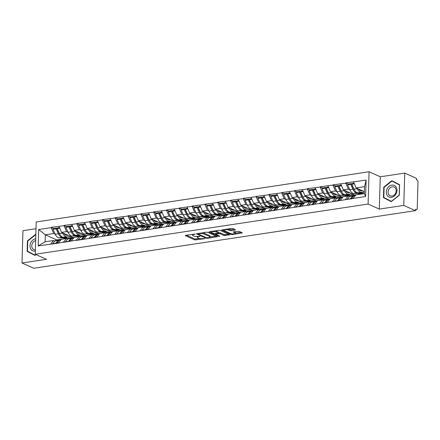 <?xml version="1.0" encoding="UTF-8"?>
<svg xmlns="http://www.w3.org/2000/svg" width="440" height="440" viewBox="0 0 440 440"><rect width="100%" height="100%" fill="white"/><g stroke="black" fill="none" stroke-linecap="round" stroke-linejoin="round"><path stroke-width="0.66" d="M195.118 234.102L185.625 235.312L185.345 235.67L194.777 239.905L204.672 238.728L202.829 238.563A3.08 0.842 -178.3 0 1 198.572 238.2L197.786 237.848A3.08 0.842 -178.3 0 1 197.291 237.369A3.08 0.842 -178.3 0 1 198.688 236.704L199.991 236.291L197.956 236.379A3.08 0.842 -178.3 0 1 193.699 236.011L192.913 235.659A3.08 0.842 -178.3 0 1 192.418 235.18A3.08 0.842 -178.3 0 1 193.815 234.514L195.118 234.102M235.136 230.06L235.417 229.702L232.771 228.514L231.44 228.404L221.496 230.043L231.083 234.427L232.414 234.542L242.358 232.903L239.008 231.314L233.607 231.814L233.327 232.172L234.911 232.887A2.574 0.704 -178.3 0 1 235.329 233.288A2.574 0.704 -178.3 0 1 233.475 233.904A2.574 0.704 -178.3 0 1 230.599 233.536L224.389 230.747A2.574 0.704 -178.3 0 1 223.977 230.346A2.574 0.704 -178.3 0 1 225.825 229.724A2.574 0.704 -178.3 0 1 228.701 230.098L231.066 230.676L235.136 230.06L235.153 229.581M379.313 209.099L403.777 205.409L415.47 210.656L33.693 268.246L22 262.994L46.464 259.303L35.255 254.265L368.099 204.061L379.313 209.099L380.27 176.792L369.061 171.754L368.099 204.061M207.708 232.298L206.377 232.183L196.433 233.822L206.019 238.211L207.35 238.321L217.294 236.681L207.708 232.298M209.402 231.726L218.911 230.291L220.242 230.406L229.829 234.79L223.993 235.499L220.165 233.783L218.834 233.668L215.699 234.284L219.835 236.22L218.708 236.39L209.115 232.084L209.402 231.726M369.061 171.754L36.212 221.964L35.255 254.265M348.337 184.047L345.791 183.189L348.32 189.096L349.8 189.761M345.802 182.908L366.113 180.125L365.629 196.51L319.682 203.726L319.693 203.44L127.562 232.705L127.567 232.419L76.329 240.433L76.34 240.147L63.52 242.363L63.531 242.077L58.515 243.117L38.203 245.9L38.687 229.51L51.211 227.623L53.735 233.53L55.215 234.196M53.752 228.481L51.211 227.623M51.216 227.343L64.015 225.693L66.544 231.6L68.024 232.265M66.561 226.551L64.015 225.693M64.026 225.407L76.824 223.762L79.354 229.669L80.828 230.329M79.371 224.615L76.824 223.762M76.835 223.476L89.634 221.826L92.163 227.733L93.638 228.399M92.18 222.684L89.634 221.826M89.639 221.546L102.438 219.896L104.968 225.803L106.447 226.468M104.984 220.754L102.438 219.896M102.449 219.615L115.247 217.965L117.777 223.872L119.257 224.538M117.794 218.823L115.247 217.965M115.258 217.679L128.057 216.029L130.587 221.941L132.061 222.602M130.603 216.887L128.057 216.029M128.062 215.749L140.866 214.099L143.396 220.006L144.87 220.671M143.413 214.957L140.866 214.099M140.871 213.818L153.67 212.168L156.2 218.075L157.68 218.74M156.216 213.026L153.67 212.168M153.681 211.888L166.48 210.238L169.01 216.145L170.489 216.805M169.026 211.096L166.48 210.238M166.49 209.952L179.289 208.302L181.819 214.214L183.293 214.874M181.836 209.16L179.289 208.302M179.295 208.021L192.099 206.371L194.629 212.278L196.103 212.944M194.645 207.229L192.099 206.371M192.104 206.09L204.903 204.441L207.433 210.347L208.912 211.013M207.449 205.299L204.903 204.441M204.913 204.16L217.712 202.51L220.242 208.417L221.716 209.077M220.259 203.363L217.712 202.51M217.723 202.224L230.522 200.574L233.052 206.487L234.526 207.147M233.068 201.432L230.522 200.574M230.527 200.294L243.331 198.644L245.856 204.551L247.335 205.216M245.872 199.502L243.331 198.644M243.337 198.363L256.135 196.713L258.665 202.62L260.145 203.286M258.682 197.571L256.135 196.713M256.146 196.427L268.945 194.782L271.475 200.69L272.949 201.35M271.491 195.635L268.945 194.782M268.956 194.497L281.754 192.847L284.284 198.759L285.758 199.419M284.3 193.705L281.754 192.847M281.76 192.566L294.558 190.916L297.088 196.823L298.568 197.489M297.105 191.774L294.558 190.916M294.569 190.636L307.368 188.986L309.898 194.893L311.377 195.558M309.914 189.844L307.368 188.986M307.379 188.7L320.177 187.055L322.707 192.962L324.181 193.622M322.724 187.907L320.177 187.055M320.183 186.769L332.986 185.119L335.517 191.026L336.991 191.691M335.533 185.977L332.986 185.119M332.992 184.839L345.791 183.189M349.443 196.663L348.117 196.064L345.307 199.579M340.296 200.332L343.107 196.823L348.117 196.064M358.215 193.54L359.887 194.293M348.32 189.096L343.316 189.855L354.816 195.019M340.786 183.942L343.316 189.855M336.639 198.594L335.308 198L332.497 201.509M327.492 202.263L330.297 198.754L335.308 198M345.406 195.47L347.077 196.224M335.517 191.026L330.506 191.785L342.012 196.95M327.976 185.878L330.506 191.785M323.829 200.524L322.498 199.931L319.693 203.44M314.683 204.198L317.493 200.684L322.498 199.931M332.596 197.401L334.274 198.154M322.707 192.962L317.697 193.715L329.202 198.88M315.166 187.809L317.697 193.715M311.02 202.461L309.694 201.861L306.884 205.37M301.873 206.129L304.684 202.62L309.694 201.861M319.792 199.337L321.464 200.085M309.898 194.893L304.893 195.646L316.393 200.816M302.363 189.739L304.893 195.646M298.21 204.391L296.885 203.792L294.074 207.306M289.064 208.06L291.874 204.551L296.885 203.792M306.983 201.267L308.655 202.021M297.088 196.823L292.083 197.582L303.584 202.747M289.553 191.67L292.083 197.582M285.406 206.322L284.075 205.728L281.264 209.237M276.26 209.99L279.065 206.481L284.075 205.728M294.173 203.198L295.845 203.951M284.284 198.759L279.274 199.513L290.78 204.677M276.744 193.606L279.274 199.513M272.596 208.252L271.266 207.658L268.461 211.167M263.45 211.926L266.261 208.412L271.266 207.658M281.364 205.128L283.041 205.882M271.475 200.69L266.464 201.443L277.97 206.613M263.934 195.536L266.464 201.443M259.787 210.188L258.462 209.589L255.651 213.103M250.641 213.857L253.451 210.347L258.462 209.589M268.56 207.064L270.232 207.812M258.665 202.62L253.66 203.374L265.161 208.544M251.13 197.466L253.66 203.374M246.978 212.119L245.652 211.525L242.841 215.034M237.837 215.787L240.642 212.278L245.652 211.525M255.75 208.995L257.422 209.748M245.856 204.551L240.851 205.31L252.357 210.474M238.321 199.397L240.851 205.31M234.174 214.049L232.843 213.455L230.032 216.964M225.027 217.718L227.838 214.209L232.843 213.455M242.941 210.925L244.613 211.679M233.052 206.487L228.041 207.24L239.547 212.405M225.511 201.333L228.041 207.24M221.364 215.985L220.033 215.386L217.228 218.895M212.218 219.654L215.028 216.139L220.033 215.386M230.131 212.861L231.809 213.609M220.242 208.417L215.232 209.171L226.738 214.341M212.702 203.264L215.232 209.171M208.555 217.916L207.229 217.316L204.419 220.831M199.408 221.584L202.219 218.075L207.229 217.316M217.327 214.792L218.999 215.54M207.433 210.347L202.428 211.101L213.928 216.271M199.898 205.194L202.428 211.101M195.745 219.846L194.42 219.252L191.609 222.761M186.604 223.514L189.409 220.006L194.42 219.252M204.518 216.722L206.19 217.476M194.629 212.278L189.618 213.037L201.124 218.202M187.088 207.13L189.618 213.037M182.941 221.777L181.61 221.183L178.799 224.691M173.795 225.445L176.605 221.936L181.61 221.183M191.708 218.653L193.386 219.406M181.819 214.214L176.809 214.968L188.315 220.132M174.279 209.061L176.809 214.968M170.132 223.713L168.801 223.113L165.996 226.622M160.985 227.381L163.796 223.867L168.801 223.113M178.899 220.589L180.576 221.337M169.01 216.145L163.999 216.898L175.505 222.068M161.475 210.991L163.999 216.898M157.322 225.643L155.996 225.044L153.186 228.558M148.176 229.312L150.986 225.803L155.996 225.044M166.095 222.519L167.767 223.273M156.2 218.075L151.195 218.834L162.696 223.999M148.665 212.922L151.195 218.834M144.518 227.573L143.187 226.98L140.376 230.489M135.371 231.242L138.177 227.733L143.187 226.98M153.285 224.45L154.957 225.203M143.396 220.006L138.386 220.764L149.892 225.929M135.856 214.858L138.386 220.764M131.709 229.504L130.378 228.91L127.567 232.419M122.562 233.173L125.373 229.664L130.378 228.91M140.476 226.38L142.153 227.134M130.587 221.941L125.576 222.695L137.082 227.86M123.046 216.788L125.576 222.695M118.899 231.44L117.574 230.841L114.763 234.35M109.753 235.109L112.563 231.6L117.574 230.841M127.672 228.316L129.344 229.064M117.777 223.872L112.772 224.626L124.273 229.796M110.242 218.719L112.772 224.626M106.09 233.371L104.764 232.771L101.954 236.286M96.943 237.039L99.754 233.53L104.764 232.771M114.862 230.247L116.534 231M104.968 225.803L99.963 226.562L111.463 231.726M97.433 220.649L99.963 226.562M93.286 235.301L91.955 234.707L89.144 238.216M84.139 238.97L86.944 235.461L91.955 234.707M102.053 232.177L103.725 232.931M92.163 227.733L87.153 228.492L98.659 233.657M84.623 222.585L87.153 228.492M80.476 237.232L79.145 236.638L76.34 240.147M71.33 240.906L74.14 237.391L79.145 236.638M89.243 234.108L90.921 234.861M79.354 229.669L74.344 230.423L85.85 235.587M71.814 224.516L74.344 230.423M67.666 239.168L66.341 238.568L63.531 242.077M58.52 242.836L61.331 239.327L66.341 238.568M76.439 236.044L78.111 236.792M66.544 231.6L61.54 232.353L73.04 237.523M59.01 226.446L61.54 232.353M54.857 241.098L53.532 240.499L50.721 244.013M53.735 233.53L45.32 234.801L45.117 241.769L53.532 240.499M63.63 237.974L65.302 238.728M56.76 239.938L45.32 234.801L38.687 229.51M45.117 241.769L38.203 245.9M36.014 228.718L22.957 230.687L22 262.994M403.777 205.409L404.74 173.102L416.427 178.354L416.389 179.762L417.241 180.147A1.469 0.781 81.4 0 1 418 181.918L417.208 208.577A1.469 0.781 81.4 0 1 416.625 209.666A1.469 0.781 81.4 0 1 416.367 209.627L415.514 209.242L415.47 210.656M404.74 173.102L380.27 176.792M353.106 198.402L355.916 194.893L364.331 193.622L364.54 186.648L356.12 187.919L364.392 191.631M364.331 193.622L365.629 196.51M353.595 182.012L356.12 187.919M366.113 180.125L364.54 186.648M35.838 234.591L35.519 234.427L27.44 240.867L27.126 251.361L34.892 255.415L35.943 254.579M383.455 197.615L391.221 201.669L399.3 195.228L399.608 184.729L391.842 180.681L383.763 187.121L383.455 197.615L391.341 201.57M186.412 235.191L194.805 238.964L199.771 238.53M210.073 236.973L216.101 236.066M197.654 233.497L198.187 233.739M198.49 233.811L198.292 234.064L206.569 237.782L208.67 237.683A3.08 0.842 -178.3 0 0 210.067 237.023A3.08 0.842 -178.3 0 0 209.572 236.544L203.913 233.998A3.08 0.842 -178.3 0 0 199.656 233.635L198.49 233.811L198.501 233.371M210.067 237.023L210.1 236.082A3.08 0.842 -178.3 0 0 209.6 235.598L209.572 236.544M202.741 232.733A3.08 0.842 -178.3 0 1 203.94 233.057L209.6 235.598M228.635 234.174L225.346 234.669L225.319 235.615M218.548 232.771L220.193 232.837L224.021 234.559L225.346 234.669M215.705 234.086L215.006 233.772M211.47 232.183L210.183 231.605M216.194 231.996A2.574 0.704 -178.3 0 0 213.318 231.627A2.574 0.704 -178.3 0 0 211.47 232.249A2.574 0.704 -178.3 0 0 211.882 232.65L214.071 233.629L218.103 233.338L218.383 232.98L216.194 231.996L216.222 231.055A2.574 0.704 -178.3 0 0 215.419 230.819M218.537 233.129L218.411 232.04L218.383 232.98M216.222 231.055L218.411 232.04M227.97 228.927A2.574 0.704 -178.3 0 1 228.729 229.152L231.094 229.735L234.377 229.235M235.329 233.288L235.356 232.342A2.574 0.704 -178.3 0 0 234.938 231.941L234.911 232.887M234.394 231.698L234.938 231.941M235.329 233.167L241.164 232.287M222.717 229.719L223.977 230.285M29.375 252.197L35.019 255.316M29.37 252.368L27.126 251.361M27.803 241.032L27.44 240.867M384.125 187.286L383.763 187.121M68.195 235.345L66.429 235.306A6.567 3.487 -98.6 0 1 63.745 233.349M59.505 227.612L57.788 227.871L57.211 228.663L59.455 233.591A8.036 4.263 81.4 0 0 63.415 237.243L66.71 237.496L62.348 237.402A8.036 4.263 81.4 0 1 58.388 233.75L56.144 228.822L52.987 229.301L55.231 234.223L58.388 233.75M72.958 237.485L68.954 238.09L59.186 237.875A8.036 4.263 -98.6 0 1 55.231 234.223M71.594 236.874L66.572 236.764A8.036 4.263 -98.6 0 1 62.617 233.112L62.464 232.771M52.987 229.301L53.559 228.509L56.721 228.03L56.144 228.822M60.049 234.707A6.567 3.487 81.4 0 1 58.965 232.958L56.721 228.03M55.836 243.524L55.721 243.238L52.558 243.711L52.674 243.997M60.352 239.459A8.036 4.263 81.4 0 0 59.807 239.476A8.036 4.263 81.4 0 0 58.19 240.427L55.721 243.238M59.807 239.476L56.645 239.954A8.036 4.263 81.4 0 0 55.028 240.906L52.558 243.711M64.625 238.827A8.036 4.263 81.4 0 0 64.037 238.838A8.036 4.263 81.4 0 0 63.465 239.003M56.903 243.359L56.788 243.073L58.542 242.809M64.037 238.838L60.874 239.316A8.036 4.263 81.4 0 0 59.257 240.268L56.788 243.073M57.211 228.663L59.791 228.272M80.999 233.409L79.233 233.376A6.567 3.487 -98.6 0 1 76.555 231.413M72.314 225.681L70.598 225.94L70.021 226.732L72.264 231.655A8.036 4.263 81.4 0 0 76.219 235.306L79.519 235.565L75.152 235.472A8.036 4.263 81.4 0 1 71.198 231.82L68.954 226.892L65.791 227.365L68.035 232.293L71.198 231.82M85.767 235.554L81.763 236.159L71.995 235.945A8.036 4.263 -98.6 0 1 68.035 232.293M84.403 234.938L79.382 234.834A8.036 4.263 -98.6 0 1 75.427 231.181L75.273 230.841M65.791 227.365L66.369 226.578L69.531 226.1L68.954 226.892M72.859 232.777A6.567 3.487 81.4 0 1 71.775 231.028L69.531 226.1M68.64 241.588L68.525 241.302L65.368 241.78L65.483 242.066M73.156 237.529A8.036 4.263 81.4 0 0 72.617 237.545A8.036 4.263 81.4 0 0 71 238.497L68.525 241.302M72.617 237.545L69.454 238.024A8.036 4.263 81.4 0 0 67.837 238.97L65.368 241.78M77.434 236.896A8.036 4.263 81.4 0 0 76.841 236.907A8.036 4.263 81.4 0 0 76.274 237.072M69.707 241.428L69.592 241.142L71.352 240.878M76.841 236.907L73.684 237.386A8.036 4.263 81.4 0 0 72.067 238.332L69.592 241.142M70.021 226.732L72.6 226.341M93.808 231.479L92.043 231.44A6.567 3.487 -98.6 0 1 89.359 229.482M85.124 223.751L83.408 224.01L82.83 224.796L85.074 229.724A8.036 4.263 81.4 0 0 89.029 233.376L93.39 233.47L87.962 233.536A8.036 4.263 81.4 0 1 84.007 229.884L81.763 224.961L78.601 225.434L80.845 230.362L84.007 229.884M98.576 233.618L94.573 234.223L84.799 234.014A8.036 4.263 -98.6 0 1 80.845 230.362M97.213 233.007L92.191 232.898A8.036 4.263 -98.6 0 1 88.231 229.246L88.077 228.905M78.601 225.434L79.178 224.648L82.341 224.169L81.763 224.961M85.663 230.846A6.567 3.487 81.4 0 1 84.579 229.097L82.341 224.169M81.45 239.657L81.334 239.371L78.172 239.85L78.287 240.136M85.965 235.598A8.036 4.263 81.4 0 0 85.421 235.615A8.036 4.263 81.4 0 0 83.809 236.561L81.334 239.371M85.421 235.615L82.264 236.088A8.036 4.263 81.4 0 0 80.647 237.039L78.172 239.85M90.244 234.966A8.036 4.263 81.4 0 0 89.65 234.977A8.036 4.263 81.4 0 0 89.084 235.136M82.517 239.498L82.401 239.212L84.156 238.948M89.65 234.977L86.488 235.455A8.036 4.263 81.4 0 0 84.876 236.401L82.401 239.212M82.83 224.796L85.404 224.411M106.618 229.548L104.852 229.51A6.567 3.487 -98.6 0 1 102.168 227.552M97.933 221.815L96.212 222.073L95.639 222.865L97.878 227.794A8.036 4.263 81.4 0 0 101.838 231.446L106.2 231.539L100.771 231.605A8.036 4.263 81.4 0 1 96.811 227.953L94.573 223.025L91.41 223.504L93.654 228.431L96.811 227.953M111.38 231.688L107.377 232.293L97.609 232.084A8.036 4.263 -98.6 0 1 93.654 228.431M110.017 231.077L105.001 230.967A8.036 4.263 -98.6 0 1 101.041 227.315L100.887 226.974M91.41 223.504L91.988 222.712L95.145 222.239L94.573 223.025M98.472 228.916A6.567 3.487 81.4 0 1 97.389 227.161L95.145 222.239M94.259 237.727L94.144 237.441L90.981 237.919L91.097 238.205M98.775 233.662A8.036 4.263 81.4 0 0 98.23 233.684A8.036 4.263 81.4 0 0 96.613 234.63L94.144 237.441M98.23 233.684L95.068 234.157A8.036 4.263 81.4 0 0 93.456 235.109L90.981 237.919M103.048 233.03A8.036 4.263 81.4 0 0 102.46 233.046A8.036 4.263 81.4 0 0 101.888 233.206M95.326 237.567L95.211 237.281L96.965 237.012M102.46 233.046L99.297 233.519A8.036 4.263 81.4 0 0 97.68 234.471L95.211 237.281M95.639 222.865L98.214 222.475M119.422 227.618L117.656 227.579A6.567 3.487 -98.6 0 1 114.978 225.621M110.737 219.885L109.021 220.143L108.444 220.935L110.688 225.858A8.036 4.263 81.4 0 0 114.648 229.51L119.009 229.609L113.581 229.674A8.036 4.263 81.4 0 1 109.621 226.023L107.377 221.095L104.22 221.573L106.458 226.496L109.621 226.023M124.19 229.757L120.186 230.362L110.418 230.148A8.036 4.263 -98.6 0 1 106.458 226.496M122.826 229.141L117.805 229.037A8.036 4.263 -98.6 0 1 113.85 225.385L113.696 225.044M104.22 221.573L104.792 220.781L107.954 220.303L107.377 221.095M111.282 226.98A6.567 3.487 81.4 0 1 110.198 225.231L107.954 220.303M107.069 235.796L106.953 235.51L103.791 235.983L103.906 236.269M111.584 231.732A8.036 4.263 81.4 0 0 111.04 231.748A8.036 4.263 81.4 0 0 109.422 232.7L106.953 235.51M111.04 231.748L107.877 232.227A8.036 4.263 81.4 0 0 106.26 233.178L103.791 235.983M115.858 231.099A8.036 4.263 81.4 0 0 115.269 231.11A8.036 4.263 81.4 0 0 114.697 231.275M108.136 235.631L108.02 235.345L109.775 235.081M115.269 231.11L112.107 231.589A8.036 4.263 81.4 0 0 110.49 232.54L108.02 235.345M108.444 220.935L111.023 220.545M132.231 225.681L130.466 225.643A6.567 3.487 -98.6 0 1 127.787 223.685M123.547 217.954L121.831 218.213L121.253 218.999L123.497 223.927A8.036 4.263 81.4 0 0 127.452 227.579L130.751 227.838L126.385 227.739A8.036 4.263 81.4 0 1 122.43 224.087L120.186 219.164L117.024 219.637L119.268 224.565L122.43 224.087M137 227.827L132.996 228.431L123.228 228.217A8.036 4.263 -98.6 0 1 119.268 224.565M135.636 227.211L130.614 227.106A8.036 4.263 -98.6 0 1 126.66 223.454L126.5 223.113M117.024 219.637L117.601 218.851L120.764 218.372L120.186 219.164M124.091 225.049A6.567 3.487 81.4 0 1 123.008 223.3L120.764 218.372M119.873 233.86L119.757 233.574L116.6 234.053L116.716 234.339M124.388 229.801A8.036 4.263 81.4 0 0 123.849 229.818A8.036 4.263 81.4 0 0 122.232 230.769L119.757 233.574M123.849 229.818L120.687 230.296A8.036 4.263 81.4 0 0 119.07 231.242L116.6 234.053M128.667 229.169A8.036 4.263 81.4 0 0 128.073 229.18A8.036 4.263 81.4 0 0 127.507 229.345M120.939 233.701L120.824 233.415L122.584 233.151M128.073 229.18L124.916 229.658A8.036 4.263 81.4 0 0 123.299 230.604L120.824 233.415M121.253 218.999L123.827 218.614M35.712 238.821A6.369 5.109 -65.8 0 0 30.839 242.49A6.369 5.109 -65.8 0 0 30.602 248.727A6.369 5.109 -65.8 0 0 35.349 251.053M35.662 240.603A4.824 3.867 -65.8 0 0 32.23 248.034A4.824 3.867 -65.8 0 0 33.825 249.585A4.824 3.867 -65.8 0 0 35.387 249.854M35.162 255.206L27.484 251.213L27.786 241.043L35.613 234.801M35.794 254.513L35.013 255.14M396.352 187.462A6.369 5.109 -65.8 0 0 389.125 186.323A6.369 5.109 -65.8 0 0 386.925 194.981A6.369 5.109 -65.8 0 0 394.152 196.119A6.369 5.109 -65.8 0 0 396.352 187.462M395.692 188.595A4.824 3.867 -65.8 0 0 394.103 187.038A4.824 3.867 -65.8 0 0 389.296 188.683A4.824 3.867 -65.8 0 0 388.559 194.288A4.824 3.867 -65.8 0 0 390.148 195.839A4.824 3.867 -65.8 0 0 394.955 194.2A4.824 3.867 -65.8 0 0 395.692 188.595M391.485 201.454L383.812 197.461L384.115 187.297L391.941 181.055L399.608 184.899M391.941 181.055L399.465 184.976L399.163 195.146L391.336 201.388M145.041 223.751L143.275 223.713A6.567 3.487 -98.6 0 1 140.591 221.755M136.356 216.024L134.64 216.282L134.062 217.069L136.307 221.997A8.036 4.263 81.4 0 0 140.261 225.649L144.623 225.742L139.194 225.808A8.036 4.263 81.4 0 1 135.239 222.156L132.996 217.228L129.833 217.707L132.077 222.635L135.239 222.156M149.809 225.891L145.805 226.496L136.032 226.287A8.036 4.263 -98.6 0 1 132.077 222.635M148.445 225.28L143.423 225.17A8.036 4.263 -98.6 0 1 139.464 221.518L139.31 221.177M129.833 217.707L130.411 216.92L133.573 216.441L132.996 217.228M136.895 223.119A6.567 3.487 81.4 0 1 135.812 221.37L133.573 216.441M132.682 231.93L132.567 231.644L129.404 232.122L129.52 232.408M137.197 227.871A8.036 4.263 81.4 0 0 136.653 227.887A8.036 4.263 81.4 0 0 135.042 228.833L132.567 231.644M136.653 227.887L133.496 228.36A8.036 4.263 81.4 0 0 131.879 229.312L129.404 232.122M141.477 227.238A8.036 4.263 81.4 0 0 140.882 227.249A8.036 4.263 81.4 0 0 140.316 227.409M133.749 231.77L133.633 231.484L135.388 231.22M140.882 227.249L137.72 227.722A8.036 4.263 81.4 0 0 136.109 228.674L133.633 231.484M134.062 217.069L136.637 216.684M157.85 221.821L156.085 221.782A6.567 3.487 -98.6 0 1 153.401 219.824M149.166 214.088L147.444 214.346L146.872 215.138L149.111 220.066A8.036 4.263 81.4 0 0 153.071 223.718L157.432 223.812L152.004 223.878A8.036 4.263 81.4 0 1 148.044 220.226L145.805 215.298L142.643 215.776L144.887 220.704L148.044 220.226M162.613 223.96L158.609 224.565L148.841 224.356A8.036 4.263 -98.6 0 1 144.887 220.704M161.249 223.35L156.233 223.24A8.036 4.263 -98.6 0 1 152.273 219.588L152.119 219.247M142.643 215.776L143.22 214.984L146.377 214.511L145.805 215.298M149.705 221.183A6.567 3.487 81.4 0 1 148.621 219.434L146.377 214.511M145.492 229.999L145.376 229.713L142.214 230.186L142.329 230.478M150.007 225.935A8.036 4.263 81.4 0 0 149.463 225.951A8.036 4.263 81.4 0 0 147.846 226.903L145.376 229.713M149.463 225.951L146.3 226.43A8.036 4.263 81.4 0 0 144.689 227.381L142.214 230.186M154.281 225.302A8.036 4.263 81.4 0 0 153.692 225.319A8.036 4.263 81.4 0 0 153.12 225.478M146.559 229.84L146.443 229.554L148.198 229.284M153.692 225.319L150.53 225.792A8.036 4.263 81.4 0 0 148.913 226.743L146.443 229.554M146.872 215.138L149.446 214.748M170.654 219.89L168.889 219.852A6.567 3.487 -98.6 0 1 166.21 217.894M161.97 212.157L160.254 212.416L159.676 213.208L161.92 218.13A8.036 4.263 81.4 0 0 165.88 221.782L170.242 221.881L164.808 221.947A8.036 4.263 81.4 0 1 160.853 218.295L158.609 213.367L155.452 213.846L157.691 218.768L160.853 218.295M175.423 222.03L171.419 222.635L161.651 222.42A8.036 4.263 -98.6 0 1 157.691 218.768M174.059 221.414L169.037 221.309A8.036 4.263 -98.6 0 1 165.083 217.657L164.929 217.316M155.452 213.846L156.024 213.054L159.187 212.575L158.609 213.367M162.514 219.252A6.567 3.487 81.4 0 1 161.43 217.503L159.187 212.575M158.296 228.069L158.186 227.782L155.023 228.256L155.139 228.542M162.811 224.004A8.036 4.263 81.4 0 0 162.272 224.021A8.036 4.263 81.4 0 0 160.655 224.972L158.186 227.782M162.272 224.021L159.11 224.499A8.036 4.263 81.4 0 0 157.493 225.451L155.023 228.256M167.09 223.372A8.036 4.263 81.4 0 0 166.496 223.382A8.036 4.263 81.4 0 0 165.93 223.548M159.368 227.904L159.253 227.618L161.007 227.354M166.496 223.382L163.339 223.861A8.036 4.263 81.4 0 0 161.722 224.813L159.253 227.618M159.676 213.208L162.256 212.817M183.464 217.954L181.698 217.916A6.567 3.487 -98.6 0 1 179.02 215.958M174.779 210.227L173.063 210.485L172.486 211.272L174.73 216.2A8.036 4.263 81.4 0 0 178.684 219.852L181.984 220.11L177.617 220.011A8.036 4.263 81.4 0 1 173.663 216.359L171.419 211.437L168.256 211.91L170.5 216.838L173.663 216.359M188.232 220.099L184.228 220.698L174.46 220.49A8.036 4.263 -98.6 0 1 170.5 216.838M186.868 219.483L181.847 219.373A8.036 4.263 -98.6 0 1 177.892 215.721L177.733 215.386M168.256 211.91L168.834 211.123L171.996 210.645L171.419 211.437M175.318 217.322A6.567 3.487 81.4 0 1 174.24 215.573L171.996 210.645M171.105 226.132L170.989 225.847L167.833 226.325L167.943 226.611M175.621 222.073A8.036 4.263 81.4 0 0 175.076 222.09A8.036 4.263 81.4 0 0 173.465 223.042L170.989 225.847M175.076 222.09L171.919 222.569A8.036 4.263 81.4 0 0 170.302 223.514L167.833 226.325M179.899 221.441A8.036 4.263 81.4 0 0 179.306 221.452A8.036 4.263 81.4 0 0 178.739 221.617M172.172 225.973L172.056 225.687L173.816 225.423M179.306 221.452L176.149 221.931A8.036 4.263 81.4 0 0 174.531 222.877L172.056 225.687M172.486 211.272L175.06 210.887M196.273 216.024L194.507 215.985A6.567 3.487 -98.6 0 1 191.823 214.027M187.589 208.296L185.873 208.555L185.295 209.341L187.539 214.269A8.036 4.263 81.4 0 0 191.494 217.921L194.788 218.174L190.427 218.081A8.036 4.263 81.4 0 1 186.472 214.429L184.228 209.501L181.066 209.979L183.31 214.907L186.472 214.429M201.042 218.163L197.038 218.768L187.264 218.559A8.036 4.263 -98.6 0 1 183.31 214.907M199.672 217.553L194.656 217.443A8.036 4.263 -98.6 0 1 190.696 213.791L190.542 213.45M181.066 209.979L181.643 209.193L184.806 208.714L184.228 209.501M188.128 215.391A6.567 3.487 81.4 0 1 187.044 213.642L184.806 208.714M183.915 224.202L183.799 223.916L180.637 224.395L180.752 224.681M188.43 220.143A8.036 4.263 81.4 0 0 187.886 220.16A8.036 4.263 81.4 0 0 186.274 221.106L183.799 223.916M187.886 220.16L184.723 220.632A8.036 4.263 81.4 0 0 183.112 221.584L180.637 224.395M192.709 219.511A8.036 4.263 81.4 0 0 192.115 219.522A8.036 4.263 81.4 0 0 191.549 219.681M184.982 224.043L184.866 223.757L186.621 223.493M192.115 219.522L188.953 219.995A8.036 4.263 81.4 0 0 187.341 220.946L184.866 223.757M185.295 209.341L187.869 208.956M209.083 214.093L207.317 214.055A6.567 3.487 -98.6 0 1 204.633 212.097M200.398 206.36L198.677 206.619L198.105 207.411L200.343 212.339A8.036 4.263 81.4 0 0 204.303 215.99L208.665 216.084L203.236 216.15A8.036 4.263 81.4 0 1 199.276 212.498L197.038 207.57L193.875 208.049L196.119 212.977L199.276 212.498M213.846 216.233L209.841 216.838L200.073 216.629A8.036 4.263 -98.6 0 1 196.119 212.977M212.482 215.622L207.46 215.512A8.036 4.263 -98.6 0 1 203.506 211.86L203.352 211.519M193.875 208.049L194.453 207.257L197.61 206.784L197.038 207.57M200.937 213.455A6.567 3.487 81.4 0 1 199.854 211.706L197.61 206.784M196.724 222.272L196.609 221.986L193.446 222.459L193.562 222.745M201.24 218.207A8.036 4.263 81.4 0 0 200.695 218.224A8.036 4.263 81.4 0 0 199.078 219.175L196.609 221.986M200.695 218.224L197.532 218.702A8.036 4.263 81.4 0 0 195.921 219.654L193.446 222.459M205.513 217.575A8.036 4.263 81.4 0 0 204.924 217.586A8.036 4.263 81.4 0 0 204.353 217.751M197.791 222.107L197.676 221.821L199.43 221.556M204.924 217.586L201.762 218.064A8.036 4.263 81.4 0 0 200.145 219.016L197.676 221.821M198.105 207.411L200.679 207.02M221.887 212.163L220.121 212.124A6.567 3.487 -98.6 0 1 217.443 210.161M213.202 204.43L211.486 204.688L210.909 205.48L213.153 210.403A8.036 4.263 81.4 0 0 217.107 214.055L221.474 214.148L216.04 214.22A8.036 4.263 81.4 0 1 212.086 210.568L209.841 205.639L206.685 206.118L208.923 211.041L212.086 210.568M226.655 214.302L222.651 214.907L212.883 214.693A8.036 4.263 -98.6 0 1 208.923 211.041M225.291 213.686L220.27 213.582A8.036 4.263 -98.6 0 1 216.315 209.93L216.161 209.589M206.685 206.118L207.257 205.326L210.419 204.847L209.841 205.639M213.747 211.525A6.567 3.487 81.4 0 1 212.663 209.776L210.419 204.847M209.528 220.336L209.413 220.049L206.256 220.528L206.371 220.814M214.044 216.277A8.036 4.263 81.4 0 0 213.505 216.293A8.036 4.263 81.4 0 0 211.888 217.245L209.413 220.049M213.505 216.293L210.342 216.772A8.036 4.263 81.4 0 0 208.725 217.718L206.256 220.528M218.323 215.644A8.036 4.263 81.4 0 0 217.729 215.655A8.036 4.263 81.4 0 0 217.162 215.82M210.595 220.176L210.485 219.89L212.24 219.626M217.729 215.655L214.572 216.134A8.036 4.263 81.4 0 0 212.955 217.085L210.485 219.89M210.909 205.48L213.488 205.09M234.696 210.227L232.931 210.188A6.567 3.487 -98.6 0 1 230.252 208.23M226.012 202.499L224.296 202.757L223.718 203.544L225.962 208.472A8.036 4.263 81.4 0 0 229.917 212.124L234.284 212.218L228.85 212.284A8.036 4.263 81.4 0 1 224.895 208.632L222.651 203.709L219.489 204.182L221.733 209.11L224.895 208.632M239.465 212.372L235.461 212.971L225.687 212.762A8.036 4.263 -98.6 0 1 221.733 209.11M238.101 211.756L233.079 211.646A8.036 4.263 -98.6 0 1 229.125 207.994L228.965 207.653M219.489 204.182L220.066 203.396L223.229 202.917L222.651 203.709M226.551 209.594A6.567 3.487 81.4 0 1 225.473 207.845L223.229 202.917M222.338 218.405L222.222 218.119L219.06 218.598L219.175 218.884M226.853 214.346A8.036 4.263 81.4 0 0 226.309 214.363A8.036 4.263 81.4 0 0 224.697 215.314L222.222 218.119M226.309 214.363L223.152 214.841A8.036 4.263 81.4 0 0 221.535 215.787L219.06 218.598M231.132 213.714A8.036 4.263 81.4 0 0 230.538 213.725A8.036 4.263 81.4 0 0 229.972 213.889M223.405 218.246L223.289 217.96L225.044 217.696M230.538 213.725L227.376 214.203A8.036 4.263 81.4 0 0 225.764 215.149L223.289 217.96M223.718 203.544L226.292 203.159M247.506 208.296L245.74 208.257A6.567 3.487 -98.6 0 1 243.056 206.299M238.821 200.563L237.105 200.827L236.528 201.614L238.772 206.542A8.036 4.263 81.4 0 0 242.726 210.194L246.021 210.447L241.659 210.353A8.036 4.263 81.4 0 1 237.705 206.701L235.461 201.773L232.298 202.252L234.542 207.18L237.705 206.701M252.274 210.436L248.265 211.041L238.497 210.832A8.036 4.263 -98.6 0 1 234.542 207.18M250.905 209.825L245.889 209.715A8.036 4.263 -98.6 0 1 241.929 206.063L241.775 205.722M232.298 202.252L232.876 201.465L236.032 200.987L235.461 201.773M239.36 207.663A6.567 3.487 81.4 0 1 238.277 205.915L236.032 200.987M235.147 216.475L235.032 216.189L231.869 216.667L231.985 216.953M239.663 212.416A8.036 4.263 81.4 0 0 239.118 212.432A8.036 4.263 81.4 0 0 237.501 213.378L235.032 216.189M239.118 212.432L235.956 212.905A8.036 4.263 81.4 0 0 234.344 213.857L231.869 216.667M243.936 211.778A8.036 4.263 81.4 0 0 243.348 211.794A8.036 4.263 81.4 0 0 242.776 211.954M236.214 216.315L236.099 216.029L237.853 215.765M243.348 211.794L240.185 212.267A8.036 4.263 81.4 0 0 238.573 213.219L236.099 216.029M236.528 201.614L239.102 201.223M260.315 206.365L258.55 206.327A6.567 3.487 -98.6 0 1 255.865 204.369M251.625 198.632L249.909 198.891L249.337 199.683L251.576 204.611A8.036 4.263 81.4 0 0 255.536 208.263L258.83 208.516L254.469 208.423A8.036 4.263 81.4 0 1 250.509 204.771L248.265 199.843L245.108 200.321L247.352 205.249L250.509 204.771M265.078 208.505L261.074 209.11L251.306 208.901A8.036 4.263 -98.6 0 1 247.352 205.249M263.714 207.895L258.693 207.785A8.036 4.263 -98.6 0 1 254.738 204.132L254.584 203.792M245.108 200.321L245.68 199.529L248.842 199.056L248.265 199.843M252.17 205.728A6.567 3.487 81.4 0 1 251.086 203.979L248.842 199.056M247.957 214.544L247.841 214.258L244.679 214.731L244.794 215.017M252.472 210.48A8.036 4.263 81.4 0 0 251.928 210.496A8.036 4.263 81.4 0 0 250.311 211.448L247.841 214.258M251.928 210.496L248.765 210.975A8.036 4.263 81.4 0 0 247.148 211.926L244.679 214.731M256.746 209.847A8.036 4.263 81.4 0 0 256.157 209.858A8.036 4.263 81.4 0 0 255.585 210.023M249.024 214.379L248.908 214.093L250.663 213.829M256.157 209.858L252.995 210.337A8.036 4.263 81.4 0 0 251.378 211.288L248.908 214.093M249.337 199.683L251.911 199.293M273.119 204.435L271.353 204.397A6.567 3.487 -98.6 0 1 268.675 202.433M264.435 196.702L262.719 196.961L262.141 197.753L264.385 202.675A8.036 4.263 81.4 0 0 268.339 206.327L272.707 206.421L267.273 206.492A8.036 4.263 81.4 0 1 263.318 202.84L261.074 197.912L257.912 198.391L260.156 203.313L263.318 202.84M277.888 206.575L273.884 207.18L264.115 206.965A8.036 4.263 -98.6 0 1 260.156 203.313M276.524 205.959L271.502 205.854A8.036 4.263 -98.6 0 1 267.548 202.202L267.394 201.861M257.912 198.391L258.489 197.599L261.652 197.12L261.074 197.912M264.979 203.797A6.567 3.487 81.4 0 1 263.896 202.048L261.652 197.12M260.761 212.608L260.645 212.322L257.488 212.801L257.603 213.087M265.276 208.549A8.036 4.263 81.4 0 0 264.737 208.566A8.036 4.263 81.4 0 0 263.12 209.517L260.645 212.322M264.737 208.566L261.575 209.044A8.036 4.263 81.4 0 0 259.957 209.99L257.488 212.801M269.555 207.917A8.036 4.263 81.4 0 0 268.961 207.928A8.036 4.263 81.4 0 0 268.395 208.093M261.828 212.448L261.712 212.163L263.472 211.899M268.961 207.928L265.804 208.406A8.036 4.263 81.4 0 0 264.187 209.352L261.712 212.163M262.141 197.753L264.721 197.362M285.929 202.499L284.163 202.461A6.567 3.487 -98.6 0 1 281.479 200.503M277.244 194.772L275.528 195.03L274.951 195.816L277.195 200.745A8.036 4.263 81.4 0 0 281.149 204.397L285.511 204.49L280.082 204.556A8.036 4.263 81.4 0 1 276.128 200.904L273.884 195.982L270.721 196.455L272.965 201.382L276.128 200.904M290.697 204.644L286.693 205.244L276.92 205.035A8.036 4.263 -98.6 0 1 272.965 201.382M289.333 204.028L284.312 203.918A8.036 4.263 -98.6 0 1 280.352 200.266L280.197 199.925M270.721 196.455L271.298 195.668L274.461 195.19L273.884 195.982M277.783 201.867A6.567 3.487 81.4 0 1 276.7 200.118L274.461 195.19M273.57 210.678L273.454 210.392L270.292 210.87L270.408 211.156M278.086 206.619A8.036 4.263 81.4 0 0 277.541 206.635A8.036 4.263 81.4 0 0 275.93 207.581L273.454 210.392M277.541 206.635L274.384 207.114A8.036 4.263 81.4 0 0 272.767 208.06L270.292 210.87M282.365 205.986A8.036 4.263 81.4 0 0 281.77 205.997A8.036 4.263 81.4 0 0 281.204 206.162M274.637 210.518L274.522 210.232L276.276 209.968M281.77 205.997L278.608 206.476A8.036 4.263 81.4 0 0 276.997 207.422L274.522 210.232M274.951 195.816L277.524 195.431M298.738 200.569L296.973 200.53A6.567 3.487 -98.6 0 1 294.289 198.572M290.054 192.836L288.332 193.094L287.76 193.886L290.004 198.814A8.036 4.263 81.4 0 0 293.959 202.466L298.32 202.56L292.892 202.626A8.036 4.263 81.4 0 1 288.932 198.974L286.693 194.046L283.531 194.524L285.775 199.452L288.932 198.974M303.501 202.708L299.497 203.313L289.729 203.104A8.036 4.263 -98.6 0 1 285.775 199.452M302.137 202.097L297.121 201.988A8.036 4.263 -98.6 0 1 293.161 198.336L293.007 197.995M283.531 194.524L284.108 193.732L287.265 193.259L286.693 194.046M290.593 199.936A6.567 3.487 81.4 0 1 289.509 198.181L287.265 193.259M286.38 208.747L286.264 208.461L283.102 208.94L283.217 209.226M290.895 204.688A8.036 4.263 81.4 0 0 290.351 204.705A8.036 4.263 81.4 0 0 288.734 205.651L286.264 208.461M290.351 204.705L287.188 205.178A8.036 4.263 81.4 0 0 285.577 206.129L283.102 208.94M295.168 204.05A8.036 4.263 81.4 0 0 294.58 204.066A8.036 4.263 81.4 0 0 294.008 204.226M287.447 208.588L287.331 208.302L289.086 208.032M294.58 204.066L291.418 204.54A8.036 4.263 81.4 0 0 289.8 205.491L287.331 208.302M287.76 193.886L290.334 193.496M311.542 198.638L309.777 198.6A6.567 3.487 -98.6 0 1 307.098 196.642M302.858 190.905L301.142 191.163L300.564 191.956L302.808 196.884A8.036 4.263 81.4 0 0 306.768 200.536L310.062 200.788L305.701 200.695A8.036 4.263 81.4 0 1 301.741 197.043L299.497 192.115L296.34 192.594L298.579 197.516L301.741 197.043M316.311 200.778L312.307 201.382L302.539 201.168A8.036 4.263 -98.6 0 1 298.579 197.516M314.947 200.167L309.925 200.057A8.036 4.263 -98.6 0 1 305.971 196.405L305.817 196.064M296.34 192.594L296.912 191.802L300.075 191.323L299.497 192.115M303.402 198A6.567 3.487 81.4 0 1 302.319 196.251L300.075 191.323M299.189 206.816L299.074 206.531L295.911 207.004L296.027 207.29M303.705 202.752A8.036 4.263 81.4 0 0 303.16 202.769A8.036 4.263 81.4 0 0 301.543 203.72L299.074 206.531M303.16 202.769L299.998 203.247A8.036 4.263 81.4 0 0 298.381 204.198L295.911 207.004M307.978 202.12A8.036 4.263 81.4 0 0 307.389 202.131A8.036 4.263 81.4 0 0 306.818 202.296M300.256 206.652L300.141 206.365L301.895 206.102M307.389 202.131L304.227 202.609A8.036 4.263 81.4 0 0 302.61 203.561L300.141 206.365M300.564 191.956L303.144 191.565M324.352 196.702L322.586 196.669A6.567 3.487 -98.6 0 1 319.908 194.706M315.667 188.975L313.951 189.233L313.374 190.025L315.618 194.948A8.036 4.263 81.4 0 0 319.572 198.6L323.939 198.693L318.505 198.764A8.036 4.263 81.4 0 1 314.55 195.113L312.307 190.185L309.144 190.657L311.388 195.586L314.55 195.113M329.12 198.847L325.116 199.452L315.348 199.238A8.036 4.263 -98.6 0 1 311.388 195.586M327.756 198.231L322.735 198.127A8.036 4.263 -98.6 0 1 318.78 194.475L318.62 194.134M309.144 190.657L309.722 189.871L312.884 189.393L312.307 190.185M316.212 196.07A6.567 3.487 81.4 0 1 315.128 194.321L312.884 189.393M311.993 204.881L311.877 204.595L308.721 205.073L308.836 205.359M316.509 200.822A8.036 4.263 81.4 0 0 315.97 200.838A8.036 4.263 81.4 0 0 314.353 201.79L311.877 204.595M315.97 200.838L312.807 201.316A8.036 4.263 81.4 0 0 311.19 202.263L308.721 205.073M320.788 200.189A8.036 4.263 81.4 0 0 320.194 200.2A8.036 4.263 81.4 0 0 319.627 200.365M313.06 204.721L312.945 204.435L314.705 204.171M320.194 200.2L317.036 200.679A8.036 4.263 81.4 0 0 315.42 201.625L312.945 204.435M313.374 190.025L315.953 189.635M337.161 194.772L335.395 194.733A6.567 3.487 -98.6 0 1 332.712 192.775M328.477 187.044L326.761 187.303L326.183 188.089L328.427 193.017A8.036 4.263 81.4 0 0 332.382 196.669L335.676 196.922L331.315 196.829A8.036 4.263 81.4 0 1 327.36 193.177L325.116 188.254L321.954 188.727L324.198 193.655L327.36 193.177M341.93 196.911L337.925 197.516L328.152 197.307A8.036 4.263 -98.6 0 1 324.198 193.655M340.566 196.301L335.544 196.191A8.036 4.263 -98.6 0 1 331.584 192.538L331.43 192.198M321.954 188.727L322.531 187.941L325.694 187.462L325.116 188.254M329.016 194.139A6.567 3.487 81.4 0 1 327.932 192.39L325.694 187.462M324.803 202.95L324.687 202.664L321.525 203.143L321.64 203.429M329.318 198.891A8.036 4.263 81.4 0 0 328.774 198.907A8.036 4.263 81.4 0 0 327.162 199.854L324.687 202.664M328.774 198.907L325.617 199.381A8.036 4.263 81.4 0 0 324 200.332L321.525 203.143M333.597 198.259A8.036 4.263 81.4 0 0 333.003 198.27A8.036 4.263 81.4 0 0 332.437 198.429M325.87 202.791L325.754 202.505L327.509 202.24M333.003 198.27L329.841 198.748A8.036 4.263 81.4 0 0 328.229 199.694L325.754 202.505M326.183 188.089L328.757 187.704M349.971 192.841L348.205 192.803A6.567 3.487 -98.6 0 1 345.521 190.845M341.286 185.108L339.565 185.367L338.993 186.159L341.231 191.087A8.036 4.263 81.4 0 0 345.191 194.739L349.553 194.832L344.124 194.898A8.036 4.263 81.4 0 1 340.164 191.246L337.925 186.318L334.763 186.797L337.007 191.725L340.164 191.246M354.734 194.981L350.73 195.586L340.962 195.377A8.036 4.263 -98.6 0 1 337.007 191.725M353.37 194.37L348.354 194.26A8.036 4.263 -98.6 0 1 344.394 190.608L344.24 190.267M334.763 186.797L335.341 186.005L338.498 185.531L337.925 186.318M341.825 192.209A6.567 3.487 81.4 0 1 340.742 190.454L338.498 185.531M337.612 201.02L337.497 200.734L334.334 201.212L334.45 201.498M342.127 196.955A8.036 4.263 81.4 0 0 341.583 196.977A8.036 4.263 81.4 0 0 339.966 197.923L337.497 200.734M341.583 196.977L338.421 197.45A8.036 4.263 81.4 0 0 336.809 198.402L334.334 201.212M346.401 196.323A8.036 4.263 81.4 0 0 345.812 196.339A8.036 4.263 81.4 0 0 345.241 196.499M338.679 200.86L338.564 200.574L340.318 200.305M345.812 196.339L342.65 196.812A8.036 4.263 81.4 0 0 341.033 197.764L338.564 200.574M338.993 186.159L341.567 185.768M362.775 190.911L361.009 190.872A6.567 3.487 -98.6 0 1 358.331 188.914M354.09 183.178L352.374 183.436L351.797 184.228L354.041 189.151A8.036 4.263 81.4 0 0 358 192.803L362.362 192.902L356.934 192.968A8.036 4.263 81.4 0 1 352.974 189.316L350.73 184.388L347.573 184.866L349.811 189.788L352.974 189.316M364.331 193.534L353.771 193.441A8.036 4.263 -98.6 0 1 349.811 189.788M364.37 192.396L361.158 192.33A8.036 4.263 -98.6 0 1 357.203 188.678L357.049 188.337M347.573 184.866L348.145 184.074L351.307 183.596L350.73 184.388M354.635 190.273A6.567 3.487 81.4 0 1 353.551 188.524L351.307 183.596M350.416 199.089L350.306 198.803L347.144 199.276L347.259 199.562M354.937 195.024A8.036 4.263 81.4 0 0 354.393 195.041A8.036 4.263 81.4 0 0 352.776 195.993L350.306 198.803M354.393 195.041L351.23 195.52A8.036 4.263 81.4 0 0 349.613 196.471L347.144 199.276M359.211 194.392A8.036 4.263 81.4 0 0 358.622 194.403A8.036 4.263 81.4 0 0 358.05 194.568M351.489 198.924L351.373 198.638L353.127 198.374M358.622 194.403L355.459 194.882A8.036 4.263 81.4 0 0 353.843 195.833L351.373 198.638M351.797 184.228L354.376 183.838M415.498 209.759L416.367 209.627M193.826 234.075L193.815 234.514M199.804 236.231L199.799 236.539M198.698 236.264L198.688 236.704M204.677 238.42L204.672 238.728M196.136 239.08L196.108 240.02M194.805 238.964L194.777 239.905M185.356 235.378L185.345 235.67M194.931 234.042L194.92 234.35M216.871 236.412L216.86 236.891M207.361 237.875L207.35 238.321M206.041 237.54L206.019 238.211M196.597 233.684L196.587 233.976M203.94 233.057L203.913 233.998M199.672 233.195L199.656 233.635M229.405 234.52L229.389 234.999M224.021 234.559L223.993 235.499M220.193 232.837L220.165 233.783M218.862 232.727L218.834 233.668M216.15 233.635L216.134 234.075M218.73 235.719L218.708 236.39M209.127 231.792L209.115 232.084M231.094 229.735L231.066 230.676M229.763 229.62L229.735 230.56M228.729 229.152L228.701 230.098M233.332 231.88L233.327 232.172M241.934 232.634L241.923 233.107M232.43 233.899L232.414 234.542M231.105 233.706L231.083 234.427M221.661 229.9L221.65 230.191M59.186 237.875L62.348 237.402M63.415 237.243L66.572 236.764M55.028 240.906L58.19 240.427M59.257 240.268L60.759 240.042M59.455 233.591L62.617 233.112M71.995 235.945L75.152 235.472M76.219 235.306L79.382 234.834M67.837 238.97L71 238.497M72.067 238.332L73.568 238.106M72.264 231.655L75.427 231.181M84.799 234.014L87.962 233.536M89.029 233.376L92.191 232.898M80.647 237.039L83.809 236.561M84.876 236.401L86.372 236.176M85.074 229.724L88.231 229.246M97.609 232.084L100.771 231.605M101.838 231.446L105.001 230.967M93.456 235.109L96.613 234.63M97.68 234.471L99.182 234.245M97.878 227.794L101.041 227.315M110.418 230.148L113.581 229.674M114.648 229.51L117.805 229.037M106.26 233.178L109.422 232.7M110.49 232.54L111.991 232.309M110.688 225.858L113.85 225.385M123.228 228.217L126.385 227.739M127.452 227.579L130.614 227.106M119.07 231.242L122.232 230.769M123.299 230.604L124.801 230.379M123.497 223.927L126.66 223.454M136.032 226.287L139.194 225.808M140.261 225.649L143.423 225.17M131.879 229.312L135.042 228.833M136.109 228.674L137.605 228.448M136.307 221.997L139.464 221.518M148.841 224.356L152.004 223.878M153.071 223.718L156.233 223.24M144.689 227.381L147.846 226.903M148.913 226.743L150.414 226.518M149.111 220.066L152.273 219.588M161.651 222.42L164.808 221.947M165.88 221.782L169.037 221.309M157.493 225.451L160.655 224.972M161.722 224.813L163.224 224.582M161.92 218.13L165.083 217.657M174.46 220.49L177.617 220.011M178.684 219.852L181.847 219.373M170.302 223.514L173.465 223.042M174.531 222.877L176.033 222.651M174.73 216.2L177.892 215.721M187.264 218.559L190.427 218.081M191.494 217.921L194.656 217.443M183.112 221.584L186.274 221.106M187.341 220.946L188.837 220.721M187.539 214.269L190.696 213.791M200.073 216.629L203.236 216.15M204.303 215.99L207.46 215.512M195.921 219.654L199.078 219.175M200.145 219.016L201.647 218.79M200.343 212.339L203.506 211.86M212.883 214.693L216.04 214.22M217.107 214.055L220.27 213.582M208.725 217.718L211.888 217.245M212.955 217.085L214.456 216.854M213.153 210.403L216.315 209.93M225.687 212.762L228.85 212.284M229.917 212.124L233.079 211.646M221.535 215.787L224.697 215.314M225.764 215.149L227.266 214.924M225.962 208.472L229.125 207.994M238.497 210.832L241.659 210.353M242.726 210.194L245.889 209.715M234.344 213.857L237.501 213.378M238.573 213.219L240.07 212.993M238.772 206.542L241.929 206.063M251.306 208.901L254.469 208.423M255.536 208.263L258.693 207.785M247.148 211.926L250.311 211.448M251.378 211.288L252.879 211.063M251.576 204.611L254.738 204.132M264.115 206.965L267.273 206.492M268.339 206.327L271.502 205.854M259.957 209.99L263.12 209.517M264.187 209.352L265.689 209.127M264.385 202.675L267.548 202.202M276.92 205.035L280.082 204.556M281.149 204.397L284.312 203.918M272.767 208.06L275.93 207.581M276.997 207.422L278.493 207.196M277.195 200.745L280.352 200.266M289.729 203.104L292.892 202.626M293.959 202.466L297.121 201.988M285.577 206.129L288.734 205.651M289.8 205.491L291.302 205.266M290.004 198.814L293.161 198.336M302.539 201.168L305.701 200.695M306.768 200.536L309.925 200.057M298.381 204.198L301.543 203.72M302.61 203.561L304.111 203.335M302.808 196.884L305.971 196.405M315.348 199.238L318.505 198.764M319.572 198.6L322.735 198.127M311.19 202.263L314.353 201.79M315.42 201.625L316.921 201.399M315.618 194.948L318.78 194.475M328.152 197.307L331.315 196.829M332.382 196.669L335.544 196.191M324 200.332L327.162 199.854M328.229 199.694L329.725 199.469M328.427 193.017L331.584 192.538M340.962 195.377L344.124 194.898M345.191 194.739L348.354 194.26M336.809 198.402L339.966 197.923M341.033 197.764L342.534 197.538M341.231 191.087L344.394 190.608M353.771 193.441L356.934 192.968M358 192.803L361.158 192.33M349.613 196.471L352.776 195.993M353.843 195.833L355.344 195.602M354.041 189.151L357.203 188.678M415.492 209.841L416.625 209.666M192.44 234.284L192.418 235.18M197.318 236.445L197.291 237.369M198.198 233.415L198.181 233.959M215.716 233.695L215.699 234.284M211.492 231.413L211.47 232.249M223.999 229.526L223.977 230.346"/></g></svg>
